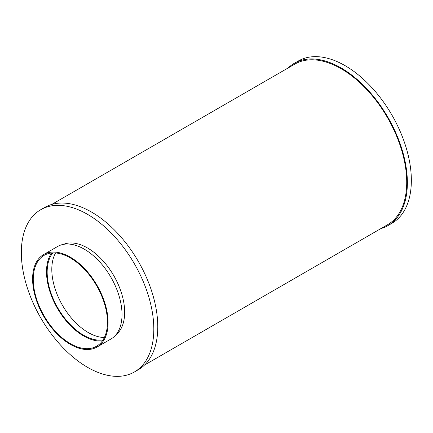 <?xml version="1.0" encoding="UTF-8"?>
<svg xmlns="http://www.w3.org/2000/svg" width="433" height="433" viewBox="0 0 433 433"><rect width="100%" height="100%" fill="white"/><g stroke="black" fill="none" stroke-linecap="round" stroke-linejoin="round"><path stroke-width="0.65" d="M55.57 252.969A51.522 29.747 -120 0 0 88.235 332.528A51.522 29.747 -120 0 0 104.369 337.496M52.772 252.921A51.522 29.747 -120 0 0 51.7 295.052A51.522 29.747 -120 0 0 83.596 335.207A51.522 29.747 -120 0 0 103.011 339.943M51.592 253.007A52.458 30.288 -120 0 0 51.413 295.853A52.458 30.288 -120 0 0 83.596 335.97A52.458 30.288 -120 0 0 102.35 340.923M70.346 343.618A52.458 30.288 -120 0 0 96.575 346.221A52.458 30.288 -120 0 0 96.581 285.645A52.458 30.288 -120 0 0 44.117 255.356A52.458 30.288 -120 0 0 36.08 297.395A52.458 30.288 -120 0 0 70.346 343.618M70.346 344.387A53.394 30.83 -120 0 0 97.046 347.028A53.394 30.83 -120 0 0 97.046 285.374A53.394 30.83 -120 0 0 43.652 254.544A53.394 30.83 -120 0 0 35.468 297.33A53.394 30.83 -120 0 0 70.346 344.387M97.046 347.028L110.956 339.001A53.394 30.83 -120 0 0 110.956 277.342A53.394 30.83 -120 0 0 57.562 246.512L43.652 254.544M115.806 334.925A52.458 30.288 -120 0 0 113.798 275.702A52.458 30.288 -120 0 0 63.51 244.353M87.569 367.33A93.68 54.087 -120 0 0 134.409 371.974A93.68 54.087 -120 0 0 134.409 263.8A93.68 54.087 -120 0 0 40.734 209.718A93.68 54.087 -120 0 0 26.375 284.784A93.68 54.087 -120 0 0 87.569 367.33M134.409 371.974L138.381 369.679A93.68 54.087 -120 0 0 138.381 261.51A93.68 54.087 -120 0 0 44.707 207.423L40.734 209.718M144.525 365.051L387.508 224.765A92.738 53.546 -120 0 0 387.508 117.679A92.738 53.546 -120 0 0 294.765 64.133L51.781 204.419M380.899 228.581A93.68 54.087 -120 0 0 387.973 225.577A93.68 54.087 -120 0 0 387.973 117.408A93.68 54.087 -120 0 0 294.299 63.321A93.68 54.087 -120 0 0 288.156 67.949M387.973 225.577L391.946 223.282A93.68 54.087 -120 0 0 391.952 115.113A93.68 54.087 -120 0 0 298.272 61.026L294.299 63.321"/></g></svg>
